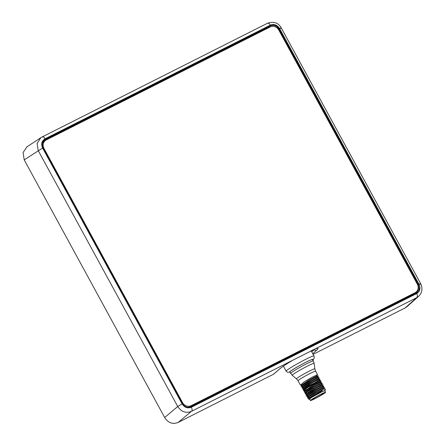 <?xml version="1.0" encoding="UTF-8"?>
<svg xmlns="http://www.w3.org/2000/svg" width="445" height="445" viewBox="0 0 445 445"><rect width="100%" height="100%" fill="white"/><g stroke="black" fill="none" stroke-linecap="round" stroke-linejoin="round"><path stroke-width="0.67" d="M273.519 374.234L178.217 422.4C172.71 424.586 168.193 422.956 164.667 417.505L24.214 159.894L23.079 152.496L27.067 146.755M313.091 354.353L405.145 307.918L407.309 306.382M312.718 353.664L316.551 350.36C318.87 348.307 318.309 347.884 314.876 349.08L293.027 360.1C286.586 363.888 282.058 366.88 279.432 369.089L273.119 374.523M182.105 403.904C184.53 407.542 187.612 408.655 191.35 407.247L416.665 293.583C419.991 291.419 420.792 288.349 419.062 284.361L279.56 28.497C277.135 24.859 274.048 23.746 270.31 25.154L45.001 138.823C41.674 140.982 40.873 144.052 42.603 148.04L182.105 403.904L177.75 406.524C181.321 411.836 185.838 413.472 191.3 411.425L293.027 360.1M416.665 293.583C417.71 295.074 417.694 296.465 416.609 297.755L418.456 296.492M406.991 306.666L418.456 296.498C422.155 292.899 422.9 288.633 420.692 283.693L281.19 27.824C278.348 22.712 273.725 21.221 267.317 23.34L42.002 137.01L40.901 137.65L37.096 143.385L38.248 150.66L177.75 406.524L164.667 417.505M311.739 351.873L314.932 349.091M313.397 361.006L312.596 359.549A12.927 0.901 151.4 0 0 305.582 362.436A12.927 0.901 151.4 0 0 289.901 371.92L290.696 373.383A12.927 0.901 -28.6 0 1 306.377 363.899A12.927 0.901 151.4 0 1 313.397 361.006L314.159 363.365A12.471 0.868 151.4 0 0 307.378 366.135A12.471 0.868 -28.6 0 0 292.265 375.302L290.696 373.383M300.598 385.014L303.952 381.994L312.212 377.132L317.474 374.69M302.945 389.397L306.015 386.588L314.598 381.515L319.855 379.09M302.205 387.934L305.548 384.914L313.803 380.058L319.093 377.549L318.258 378.929M301.348 386.477L304.753 383.451L313.007 378.595L318.258 376.17M303.512 390.515L304.336 389.175L307.128 386.972L319.032 380.353L320.595 380.392L315.355 382.906L306.772 387.973L303.496 390.743M302.717 389.047L303.54 387.706L311.005 382.633L318.236 378.89L319.816 378.929L314.559 381.443L302.7 389.286M301.921 387.589L302.745 386.249L310.171 381.193L317.435 377.432M301.132 386.115L301.955 384.78L309.414 379.707L316.645 375.969L318.214 376.008L312.969 378.523L301.109 386.36M303.796 390.855L307.139 387.834L320.6 380.386M319.093 377.549L313.764 379.986L301.905 387.823M320.684 380.475L319.855 381.849M306.077 392.351L304.302 392.245L307.934 389.297L316.195 384.441L321.446 382.01M306.967 396.701L310.326 393.68L318.581 388.824L323.871 386.316L318.542 388.746L306.7 396.345L307.523 395.01L314.882 389.998L322.219 386.199L323.053 384.914M305.899 394.899L306.722 393.558L314.159 388.496L321.424 384.736L322.998 384.769L317.747 387.289L305.887 395.127M305.37 393.781L308.735 390.755L316.99 385.898L322.275 383.395L316.951 385.826L305.109 393.425L305.938 392.089L313.38 387.028L320.623 383.273L322.186 383.312M304.308 391.967L305.131 390.632L312.601 385.554L319.833 381.816L321.407 381.849L316.15 384.369L304.291 392.206M306.16 395.243L309.531 392.217L317.786 387.361L323.014 384.842M324.861 391.01A9.173 0.64 151.4 0 0 325.15 390.743C325.312 390.343 323.971 390.838 321.129 392.229A8.633 0.601 151.4 0 0 320.072 392.751A8.633 0.601 151.4 0 0 309.598 399.087L310.399 400.545A8.633 0.601 -28.6 0 0 315.082 398.614A8.633 0.601 151.4 0 0 325.556 392.284L324.755 390.821A8.633 0.601 151.4 0 0 321.129 392.229L312.479 396.907A9.173 0.64 151.4 0 0 309.164 399.371A9.173 0.64 151.4 0 0 309.703 399.276M322.48 390.526L320.133 391.672A10.007 0.701 -28.6 0 1 322.48 390.526L312.479 396.907M307.729 398.164L311.122 395.138L319.377 390.282L324.65 387.834M321.129 392.229L324.605 390.582L325.15 390.743M309.164 399.371L308.474 398.97L309.119 397.936L316.567 392.868L323.815 389.119L325.384 389.153M324.666 387.779L319.338 390.209L307.495 397.813L308.318 396.478L315.766 391.405L323.014 387.656L324.583 387.695M325.556 392.284A8.633 0.601 151.4 0 0 320.867 394.214A8.633 0.601 -28.6 0 0 310.399 400.545M315.655 398.18A6.92 0.484 151.4 0 0 324.055 393.102A6.92 0.484 151.4 0 0 320.294 394.648A6.92 0.484 -28.6 0 0 311.901 399.727A6.92 0.484 -28.6 0 0 315.655 398.18M308.474 398.97L320.133 391.672M309.598 399.037A8.633 0.601 151.4 0 1 320.072 392.751A8.633 0.601 -28.6 0 1 324.716 390.793M415.074 292.715A6.669 6.052 52.7 0 0 415.93 292.181A6.669 6.052 52.7 0 0 417.31 284.138L278.793 30.082A6.669 6.052 52.7 0 0 270.187 26.973L46.247 139.947A6.669 6.052 52.7 0 0 45.39 140.481A6.669 6.052 52.7 0 0 44.011 148.524L182.528 402.58A6.669 6.052 52.7 0 0 191.133 405.69L415.074 292.715L413.399 293.989A6.669 6.052 -127.3 0 0 414.251 293.455L415.93 292.181M42.403 143.184A6.669 6.052 -127.3 0 1 43.716 141.76L45.39 140.481M191.133 405.69L189.459 406.969A6.669 6.052 -127.3 0 1 188.647 407.297M189.459 406.969L413.399 293.989M293.945 359.577C287.108 363.565 282.364 366.669 279.71 368.899A1.669 1.507 -130.7 0 1 279.432 369.089M191.35 407.247C192.368 409.411 192.351 410.807 191.3 411.425L178.217 422.4M45.323 138.784C41.891 141.009 41.062 144.174 42.854 148.285L182.033 403.554C184.53 407.309 187.707 408.454 191.561 406.997L416.331 293.605C419.769 291.38 420.592 288.215 418.806 284.105L279.627 28.83C277.129 25.081 273.953 23.935 270.098 25.387L45.323 138.784L45.396 139.352L44.405 139.986L42.281 143.713L43.12 148.174L42.854 148.285M314.876 349.08L416.609 297.755L405.145 307.918M419.062 284.361C420.87 283.482 421.226 283.443 420.125 284.249M279.56 28.497C281.223 27.612 281.579 27.573 280.623 28.385M270.31 25.154C269.064 23.162 267.985 22.612 267.072 23.485M45.001 138.823C44.283 137.077 43.204 136.52 41.763 137.155M42.603 148.04L24.214 159.894M314.248 349.336L314.387 349.592A1.669 1.507 49.3 0 0 316.551 350.36M312.774 349.904L311.283 351.038M312.407 360.066C314.042 359.315 314.559 357.947 313.964 355.955A15.848 1.107 151.4 0 0 302.5 360.978A15.848 1.107 151.4 0 0 287.186 370.034A15.848 1.107 151.4 0 0 286.141 371.13L287.514 372.315L290.04 372.181M312.707 359.749A13.344 0.929 151.4 0 0 304.736 362.836A13.344 0.929 151.4 0 0 290.413 371.202A13.344 0.929 151.4 0 0 290.007 372.126M296.498 378.867L298.039 380.753A10.007 0.701 -28.6 0 1 310.176 373.411A10.007 0.701 151.4 0 1 315.611 371.169L314.86 368.855A10.463 0.729 151.4 0 0 309.175 371.175A10.463 0.729 -28.6 0 0 296.498 378.867L292.265 375.302M306.772 387.973L307.128 386.972L306.015 386.588M323.771 386.232L322.197 386.199M43.577 140.804L45.396 139.352L270.171 25.955L270.098 25.387M279.627 28.83L279.054 29.164C276.723 25.665 273.764 24.597 270.171 25.955L267.968 27.685L269.931 27.101M278.503 29.598L279.054 29.164L418.233 284.433L418.806 284.105M415.953 293.277L416.704 292.821L419.023 289.066L418.233 284.433L417.649 284.856M416.331 293.605L415.942 293.283L191.178 406.674M182.033 403.554L182.272 403.476C184.603 406.975 187.562 408.043 191.155 406.685L191.561 406.997M182.255 403.454L43.093 148.207M43.465 140.948L267.968 27.685L267.99 28.079M416.509 291.675L415.435 293.539M414.017 294.251L415.652 292.387M43.254 141.243L42.959 141.721M43.349 141.504L45.418 140.464M182.528 402.58L182.038 402.959M44.011 148.524L43.521 148.903M279.71 368.899L273.397 374.334M40.901 137.65L26.867 146.889M313.747 349.531L316.445 348.58M283.415 366.129L286.141 371.13M311.027 350.565L313.964 355.955M314.86 368.855L314.159 363.365M315.611 371.169L317.496 374.629M319.872 379.062L319.048 380.392M302.116 387.934L303.685 387.968M301.309 386.477L302.878 386.51M318.281 376.136L317.457 377.471M300.531 385.014L302.099 385.047M317.485 374.673L316.662 376.008M317.441 377.432L319.004 377.466M321.462 381.982L320.645 383.317M303.713 390.855L305.281 390.888M302.9 389.397L304.475 389.431M322.241 386.238L323.064 384.897M306.866 393.814L305.292 393.781M321.446 384.769L322.269 383.434M325.456 389.28L324.627 390.621M307.695 398.164L309.264 398.197M324.661 387.818L323.832 389.158M306.9 396.701L308.468 396.734M323.86 386.36L323.037 387.695M306.093 395.238L307.667 395.271M298.039 380.753L300.319 384.942M416.704 292.821L191.166 406.68C187.612 408.032 184.653 406.953 182.3 403.443L43.12 148.174C41.619 144.909 42.041 142.178 44.405 139.986M317.613 379.112L317.936 379.696"/></g></svg>

